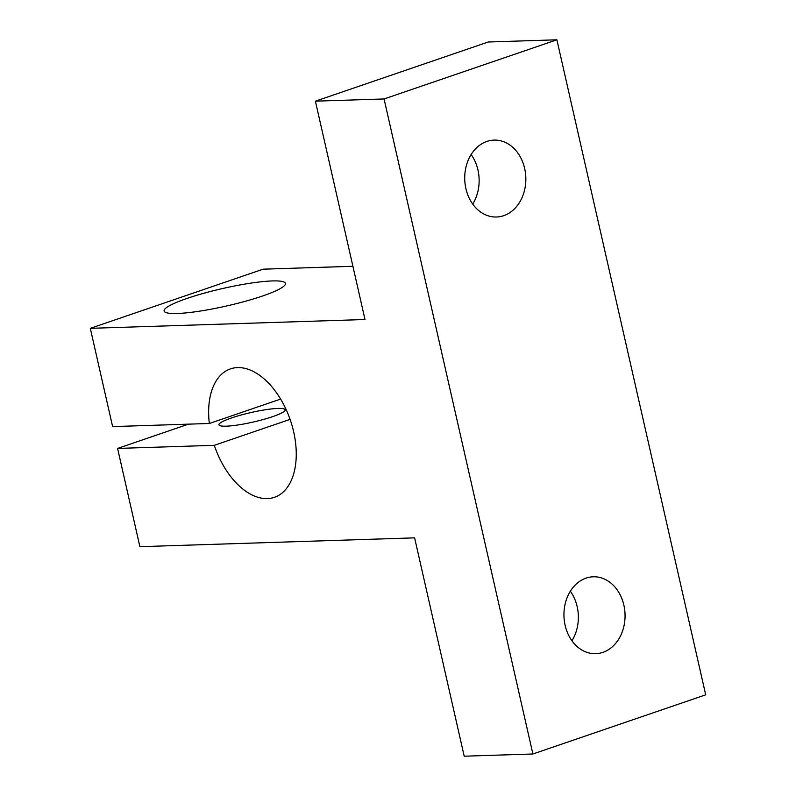 <?xml version="1.0" encoding="UTF-8"?>
<svg xmlns="http://www.w3.org/2000/svg" width="796" height="796" viewBox="0 0 796 796"><rect width="100%" height="100%" fill="white"/><g stroke="black" fill="none" stroke-linecap="round" stroke-linejoin="round"><path stroke-width="1.19" d="M602.93 652.362A38.467 30.556 -91.8 0 1 595.726 653.685A38.467 30.556 -91.8 0 1 564.324 620.8A38.467 30.556 -91.8 0 1 586.065 578.125A38.467 30.556 -91.8 0 1 593.259 576.792A38.467 30.556 -91.8 0 1 624.671 609.676A38.467 30.556 -91.8 0 1 602.93 652.362M503.719 215.676A38.467 30.556 -91.8 0 1 496.515 217A38.467 30.556 -91.8 0 1 465.103 184.115A38.467 30.556 -91.8 0 1 486.853 141.439A38.467 30.556 -91.8 0 1 494.047 140.106A38.467 30.556 -91.8 0 1 525.46 172.991A38.467 30.556 -91.8 0 1 503.719 215.676M187 298.43A62.217 8.955 -12.8 0 0 164.095 310.997A62.217 8.955 -12.8 0 0 199.289 311.206A62.217 8.955 -12.8 0 0 262.551 296.003A62.217 8.955 -12.8 0 0 285.446 283.426A62.217 8.955 -12.8 0 0 250.262 283.217A62.217 8.955 -12.8 0 0 187 298.43M272.66 416.636A33.939 4.885 167.2 0 1 238.153 424.935A33.939 4.885 167.2 0 1 218.96 424.815A33.939 4.885 167.2 0 1 231.457 417.96A33.939 4.885 167.2 0 1 265.964 409.671A33.939 4.885 167.2 0 1 285.157 409.781A33.939 4.885 167.2 0 1 272.66 416.636M532.892 753.991L705.704 694.828L556.892 39.8L488.217 42.009L315.395 101.172L384.07 98.963L532.892 753.991L464.207 756.2L414.607 537.857L139.897 546.683L117.579 448.427L188.473 424.159M280.62 399.085L209.338 423.482L112.614 426.596L90.296 328.34L263.108 269.177L352.907 266.292M209.338 423.482A67.879 40.059 71.1 0 1 230.462 368.876A67.879 40.059 71.1 0 1 290.341 420.129A67.879 40.059 71.1 0 1 274.431 497.321A67.879 40.059 71.1 0 1 214.303 445.322L117.579 448.427M315.395 101.172L364.996 319.514L90.296 328.34M556.892 39.8L384.07 98.963M214.303 445.322L290.082 419.373M471.132 154.524A38.467 30.556 -91.8 0 1 472.725 204.084M570.354 591.209A38.467 30.556 -91.8 0 1 571.946 640.77"/></g></svg>
